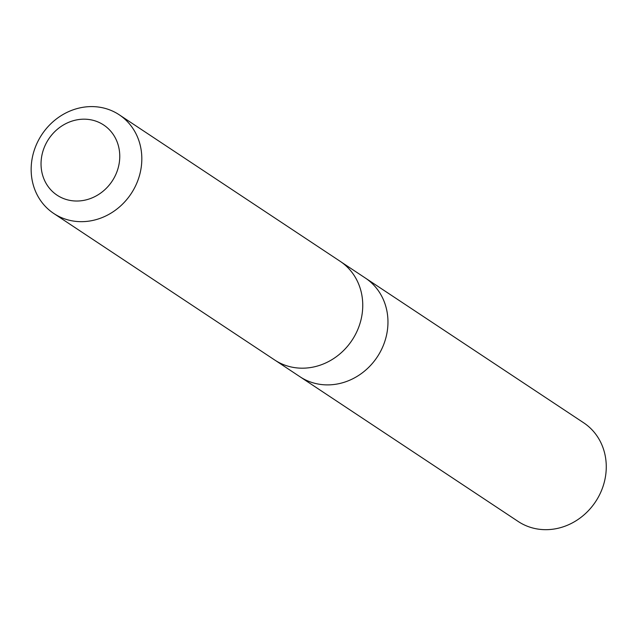 <?xml version="1.0" encoding="UTF-8"?>
<svg xmlns="http://www.w3.org/2000/svg" width="636" height="636" viewBox="0 0 636 636"><rect width="100%" height="100%" fill="white"/><g stroke="black" fill="none" stroke-linecap="round" stroke-linejoin="round"><path stroke-width="0.95" d="M341.357 262.127L365.358 278.043A59.196 53.519 123.6 0 1 377.251 356.955A59.196 53.519 123.6 0 1 299.93 376.711L518.205 521.488A59.212 53.535 -56.4 0 0 555.594 528.778A59.212 53.535 -56.4 0 0 604.2 482.525A59.212 53.535 -56.4 0 0 583.657 422.789L365.358 278.043A59.196 53.519 123.6 0 1 377.251 356.955A59.196 53.519 123.6 0 1 299.93 376.711L275.929 360.795M53.766 213.481L274.696 360A59.212 53.535 -56.4 0 0 312.077 367.29A59.212 53.535 -56.4 0 0 360.684 321.037A59.212 53.535 -56.4 0 0 340.149 261.301L119.218 114.782A59.212 53.535 -56.4 0 0 41.873 134.546A59.212 53.535 -56.4 0 0 53.766 213.481A59.212 53.535 -56.4 0 0 91.147 220.772A59.212 53.535 -56.4 0 0 139.753 174.518A59.212 53.535 -56.4 0 0 119.218 114.782M83.713 200.388A42.119 38.081 -56.4 0 0 112.707 133.711A42.119 38.081 -56.4 0 0 44.782 146.193A42.119 38.081 -56.4 0 0 83.713 200.388"/></g></svg>
